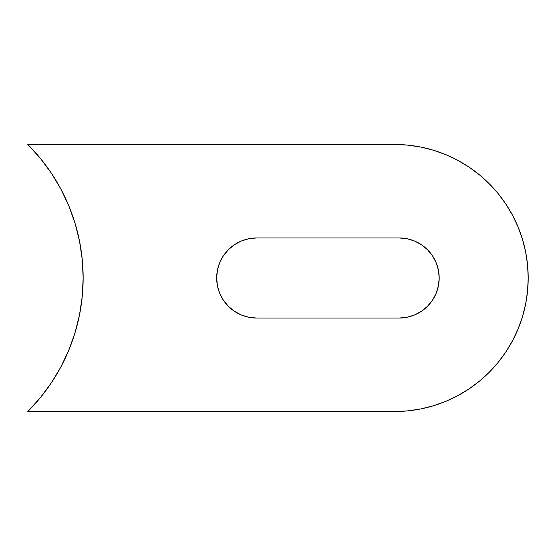 <?xml version="1.0" encoding="UTF-8"?>
<svg xmlns="http://www.w3.org/2000/svg" width="556" height="556" viewBox="0 0 556 556"><rect width="100%" height="100%" fill="white"/><g stroke="black" fill="none" stroke-linecap="round" stroke-linejoin="round"><path stroke-width="0.83" d="M399.138 318.053L256.719 318.053A40.053 40.053 0 0 1 216.666 278L217.438 285.812L219.717 293.325L223.415 300.254L228.398 306.321L234.465 311.304L241.394 315.009L248.907 317.281L256.719 318.053L399.138 318.053L406.95 317.281L414.463 315.009L421.392 311.304L427.46 306.321L432.443 300.254L436.14 293.325L438.42 285.812L439.191 278L438.42 270.188L436.14 262.675L432.443 255.746L427.46 249.679L421.392 244.696L414.463 240.991L406.95 238.719L399.138 237.947L256.719 237.947L248.907 238.719L241.394 240.991L234.465 244.696L228.398 249.679L223.415 255.746L219.717 262.675L217.438 270.188L216.666 278A40.053 40.053 0 0 1 256.719 237.947L399.138 237.947A40.053 40.053 0 0 1 439.191 278A40.053 40.053 0 0 1 399.138 318.053L406.95 317.281L414.463 315.009M60.771 188.859A188.699 188.699 0 0 0 51.305 173.09L40.254 158.21L27.8 144.484L394.684 144.484A133.516 133.516 0 0 1 528.2 278A133.516 133.516 0 0 1 394.684 411.516L27.8 411.516L40.254 397.79L51.305 382.91A188.699 188.699 0 0 0 60.771 367.141M394.684 144.484L407.77 145.13L394.684 144.484L27.8 144.484A188.699 188.699 0 0 1 27.8 411.516L394.684 411.516L407.77 410.87L420.732 408.952L407.77 410.87M60.903 366.89A188.699 188.699 0 0 0 72.641 340.091L68.763 350.266L75.011 332.822L79.522 314.842L82.239 296.508L83.15 278L82.239 259.492L79.522 241.158L75.011 223.178L68.763 205.734L60.833 188.984L51.305 173.09L60.833 188.984M72.655 340.057L72.864 339.466A188.699 188.699 0 0 0 72.906 339.327A188.699 188.699 0 0 0 72.926 339.285M72.954 339.188A188.699 188.699 0 0 0 72.975 339.132L72.704 339.924M73.142 338.646L73.142 338.646A188.699 188.699 0 0 0 73.357 337.992L73.607 337.263M74.08 335.796L73.892 336.38A188.699 188.699 0 0 0 74.386 334.837L73.587 337.311M75.227 332.12L75.227 332.12A188.699 188.699 0 0 0 75.498 331.195A188.699 188.699 0 0 1 75.414 331.487A188.699 188.699 0 0 0 75.498 331.195A188.699 188.699 0 0 1 75.414 331.487A188.699 188.699 0 0 0 75.498 331.195M75.449 331.355L76.054 329.263A188.699 188.699 0 0 1 75.54 331.049A188.699 188.699 0 0 0 75.651 330.681A188.699 188.699 0 0 1 75.54 331.049A188.699 188.699 0 0 0 76.068 329.228A188.699 188.699 0 0 1 75.734 330.403A188.699 188.699 0 0 0 76.068 329.228L75.984 329.513M76.242 328.61L76.387 328.075A188.699 188.699 0 0 0 76.387 328.075A188.699 188.699 0 0 1 76.387 328.082L76.242 328.61M76.179 328.811L76.693 326.956A188.699 188.699 0 0 0 76.763 326.685L76.763 326.685A188.699 188.699 0 0 1 76.693 326.956A188.699 188.699 0 0 0 76.93 326.052A188.699 188.699 0 0 0 77.041 325.642M78.132 321.25L78.132 321.25A188.699 188.699 0 0 1 77.833 322.494A188.699 188.699 0 0 0 78.424 319.985L78.577 319.304M78.792 318.317L78.799 318.31A188.699 188.699 0 0 0 78.876 317.942M78.98 317.476L79.077 316.99A188.699 188.699 0 0 0 79.119 316.809L79.209 316.392M79.626 314.321L79.862 313.084M78.716 318.664L79.876 313.007A188.699 188.699 0 0 0 80.474 309.685L80.46 309.755M80.863 307.301A188.699 188.699 0 0 0 80.961 306.669L80.801 307.711M81.106 305.724L81.106 305.724A188.699 188.699 0 0 0 81.176 305.216L81.176 305.216A188.699 188.699 0 0 0 81.475 303.11A188.699 188.699 0 0 0 81.635 301.866L81.635 301.866A188.699 188.699 0 0 0 81.746 301.025A188.699 188.699 0 0 0 82.156 297.342L82.205 296.876M82.031 298.551L82.225 296.702A188.699 188.699 0 0 0 82.225 296.654A188.699 188.699 0 0 1 82.225 296.702L82.239 296.508M82.253 296.369A188.699 188.699 0 0 0 82.302 295.889L82.302 295.889M82.844 288.821L82.844 288.821A188.699 188.699 0 0 0 83.018 285.11L83.018 285.11M83.073 283.386A188.699 188.699 0 0 0 83.143 279.675L83.143 279.675M83.15 277.889A188.699 188.699 0 0 0 83.143 276.235L83.143 276.235M83.039 271.432L83.039 271.432A188.699 188.699 0 0 1 83.08 272.676A188.699 188.699 0 0 0 83.011 270.709L82.865 267.651M82.788 266.31L82.823 266.81A188.699 188.699 0 0 0 82.816 266.72L82.844 267.262M82.774 266.088L82.816 266.783L82.774 266.088A188.699 188.699 0 0 0 82.496 262.286L82.49 262.23A188.699 188.699 0 0 0 82.253 259.631M82.225 259.346A188.699 188.699 0 0 0 82.128 258.387L82.163 258.735M82.066 257.755L82.066 257.755A188.699 188.699 0 0 0 81.899 256.309L81.892 256.246M81.795 255.412A188.699 188.699 0 0 0 81.781 255.267L81.669 254.377A188.699 188.699 0 0 0 81.412 252.41L81.579 253.682M81.322 251.778L81.322 251.778A188.699 188.699 0 0 0 81.113 250.325L81.113 250.325M80.641 247.323L80.683 247.587A188.699 188.699 0 0 0 80.516 246.579A188.699 188.699 0 0 0 80.446 246.155L80.571 246.913M80.384 245.78A188.699 188.699 0 0 0 79.994 243.625L79.876 243A188.699 188.699 0 0 0 79.557 241.353L79.327 240.199M79.48 240.97A188.699 188.699 0 0 0 79.306 240.095L79.306 240.095A188.699 188.699 0 0 0 79.174 239.462A188.699 188.699 0 0 1 79.306 240.095M79.174 239.462L78.91 238.232A188.699 188.699 0 0 0 78.556 236.613L78.549 236.592A188.699 188.699 0 0 0 78.549 236.557L78.584 236.717M77.812 233.43L77.875 233.687A188.699 188.699 0 0 0 77.764 233.221L77.868 233.645M77.374 231.657A188.699 188.699 0 0 0 76.346 227.772L76.346 227.772M76.172 227.14L76.172 227.14A188.699 188.699 0 0 0 75.838 225.965L75.748 225.653M75.637 225.27L75.595 225.124A188.699 188.699 0 0 0 75.526 224.895M75.109 223.491L75.053 223.317A188.699 188.699 0 0 0 74.671 222.066M74.852 222.643L74.254 220.746M74.587 221.788A188.699 188.699 0 0 0 73.017 216.993M68.763 205.734L72.801 216.36A188.699 188.699 0 0 0 60.903 189.109M74.886 222.754L74.56 221.719M75.713 225.534L75.401 224.478M75.824 225.931L75.477 224.721M73.955 219.801L74.448 221.344A188.699 188.699 0 0 1 75.067 223.352L75.651 225.326A188.699 188.699 0 0 1 75.672 225.402A188.699 188.699 0 0 0 75.651 225.326M74.921 222.866L74.81 222.518L74.921 222.866M77.326 231.47L77.465 232.033M77.131 230.712L77.263 231.213M76.693 229.044L77.138 230.74M77.472 232.06L77.333 231.491M77.388 231.727L77.548 232.359M80.516 246.558L80.599 247.059M80.53 246.642L80.363 245.682M80.87 248.754L80.787 248.212M82.149 258.575L82.205 259.138M82.274 259.784L82.218 259.235M82.364 260.75L82.295 260.069M82.483 262.126L82.399 261.132M82.288 259.944L82.337 260.472M78.611 319.158L78.549 319.443A188.699 188.699 0 0 0 78.98 317.448A188.699 188.699 0 0 1 78.549 319.443A188.699 188.699 0 0 0 78.98 317.448A188.699 188.699 0 0 1 78.549 319.443L78.563 319.373M79.188 316.489L78.966 317.518M78.876 317.949L79.362 315.62M78.799 318.31L78.32 320.437A188.699 188.699 0 0 0 78.424 319.985L78.438 319.909M79.091 316.934L79.015 317.288M80.057 312.048L79.786 313.501M79.293 315.975L79.466 315.099M76.693 326.956A188.699 188.699 0 0 1 76.519 327.595A188.699 188.699 0 0 0 76.693 326.956L76.693 326.956M76.019 329.381L76.679 327.004M75.54 331.049A188.699 188.699 0 0 0 76.054 329.263L76.116 329.034M75.581 330.924L75.449 331.369M75.88 329.868L75.595 330.876M72.864 339.466L73.093 338.785M73.26 338.298L72.975 339.132M80.231 311.089L80.349 310.394M80.189 311.297L80.085 311.874M81.968 299.128L81.982 299.01A188.699 188.699 0 0 1 81.767 300.803A188.699 188.699 0 0 0 81.982 299.01L82.156 297.37A188.699 188.699 0 0 1 81.746 301.025L82.003 298.78M81.982 299.01L81.899 299.712L81.982 299.01M81.947 299.267L82.156 297.342A188.699 188.699 0 0 1 81.746 301.025L81.788 300.678L81.746 301.025A188.699 188.699 0 0 1 81.718 301.234A188.699 188.699 0 0 0 81.746 300.984L81.864 300.004M83.004 270.563L82.99 270.098M82.816 266.783L82.858 267.457M82.844 267.193L82.907 268.367M81.433 252.598L81.517 253.195M81.593 253.807L81.503 253.126M81.718 254.773L81.628 254.092M81.885 256.149L81.829 255.67M81.899 256.309L81.857 255.948A188.699 188.699 0 0 1 81.857 255.955M81.614 253.967L81.683 254.495M81.454 252.758L81.51 253.161M78.764 237.53L78.66 237.071M78.994 238.614L78.876 238.065M79.286 239.99L78.952 238.399M79.237 239.754L79.16 239.379L79.237 239.754M79.73 242.242L79.661 241.86M79.703 242.075L79.8 242.59M79.967 243.486L79.661 241.881M79.876 242.993A188.699 188.699 0 0 1 79.981 243.563A188.699 188.699 0 0 1 79.994 243.625L79.988 243.57A188.699 188.699 0 0 0 79.876 242.993M78.577 236.696L78.75 237.495M78.611 236.863L78.743 237.44M457.623 160.253L445.78 154.651L433.444 150.238L420.732 147.048L407.77 145.13L420.732 147.048L433.444 150.238L445.78 154.651L457.623 160.253L468.861 166.988L479.383 174.792L489.092 183.591L497.891 193.3L505.696 203.823L512.437 215.061L518.039 226.904L522.452 239.24L525.635 251.951L527.554 264.913L528.2 278L527.554 291.087L525.635 304.049L522.452 316.76L518.039 329.096L512.437 340.939L505.696 352.177L497.891 362.7L489.092 372.409L479.383 381.207L468.861 389.012L457.623 395.747L445.78 401.349L433.444 405.762L420.732 408.952L433.444 405.762L445.78 401.349L457.623 395.747L468.861 389.012L479.383 381.207M51.305 382.91L60.833 367.016L68.763 350.266M80.133 311.596L80.203 311.221M80.321 310.575L80.669 308.504M81.635 301.866L81.718 301.234A188.699 188.699 0 0 0 81.746 300.984L81.746 300.984M468.861 166.988L479.383 174.792M512.437 215.061L518.039 226.904M522.452 239.24L525.635 251.951M518.039 329.096L512.437 340.939M421.392 311.304L427.46 306.321M438.42 270.188L436.14 262.675L432.443 255.746M427.46 249.679L421.392 244.696L414.463 240.991L406.95 238.719L399.138 237.947M228.398 249.679L223.415 255.746M217.438 285.812L219.717 293.325M73.406 337.86L72.906 339.327M73.733 336.873L73.851 336.512M76.506 327.637L76.645 327.136M75.442 331.397L75.838 330.035M75.491 331.23L75.824 330.069M75.873 329.91L75.734 330.403M77.18 325.107L77.18 325.107A188.699 188.699 0 0 0 77.305 324.6A188.699 188.699 0 0 0 77.833 322.494L77.833 322.494M78.424 319.985L78.424 319.985A188.699 188.699 0 0 1 78.32 320.437L78.32 320.437M79.571 314.606L79.126 316.788M79.876 313.007L79.438 315.259M79.661 314.133L79.821 313.299M80.127 311.638L80.064 312.013M80.62 308.788L80.516 309.449M82.962 269.577L82.9 268.284M82.983 270.077L82.962 269.556M82.913 268.478L82.934 268.868M82.441 261.654A188.699 188.699 0 0 1 82.496 262.286L82.323 260.319M82.316 260.215L82.392 261.111M81.857 255.948L81.781 255.273M81.635 254.127L81.76 255.128M80.71 247.733L80.627 247.211M80.557 246.829L80.342 245.557M78.709 237.273L78.549 236.557M77.909 233.84L76.693 229.058M77.597 232.547L77.764 233.221M77.117 230.664L77.277 231.289M77.298 231.365L77.395 231.755M77.027 230.309L76.874 229.732M75.755 225.694L75.595 225.124M75.324 224.221L75.456 224.652M74.448 221.344A188.699 188.699 0 0 1 75.067 223.352L74.956 222.991"/></g></svg>
